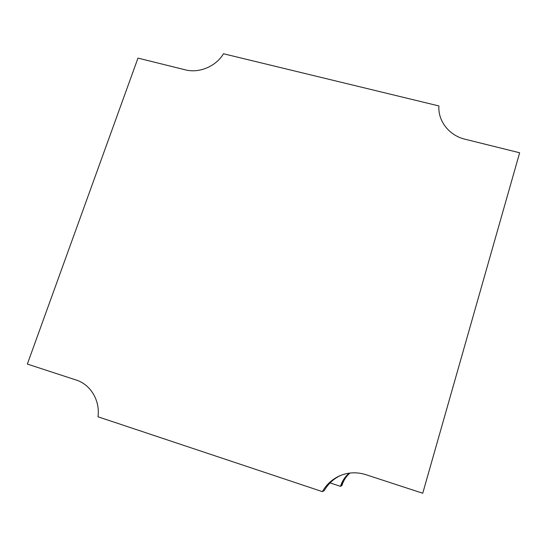 <?xml version="1.0" encoding="UTF-8"?>
<svg xmlns="http://www.w3.org/2000/svg" width="547" height="547" viewBox="0 0 547 547"><rect width="100%" height="100%" fill="white"/><g stroke="black" fill="none" stroke-linecap="round" stroke-linejoin="round"><path stroke-width="0.82" d="M349.895 473.059C346.101 476.416 343.448 480.553 341.937 485.483L340.501 486.358C342.135 481.052 345.041 476.649 349.225 473.148M349.731 473.08C345.841 476.471 343.126 480.676 341.581 485.702C343.126 480.676 345.841 476.471 349.731 473.08M330.039 482.898L340.501 486.358M365.806 474.646L422.735 493.244L519.65 152.77L464.936 139.198C449.087 135.478 437.812 120.866 438.906 105.947L223.491 53.756C215.962 66.447 199.142 73.496 185.262 69.831L137.974 58.105L27.35 364.076L76.122 380.008C90.576 384.479 100.231 400.486 97.981 416.78L322.361 491.623C326.566 484.314 332.467 479.001 340.063 475.685C348.439 472.246 357.02 471.897 365.806 474.646M340.802 475.384C333.718 478.659 328.2 483.733 324.255 490.611L322.361 491.623"/></g></svg>
